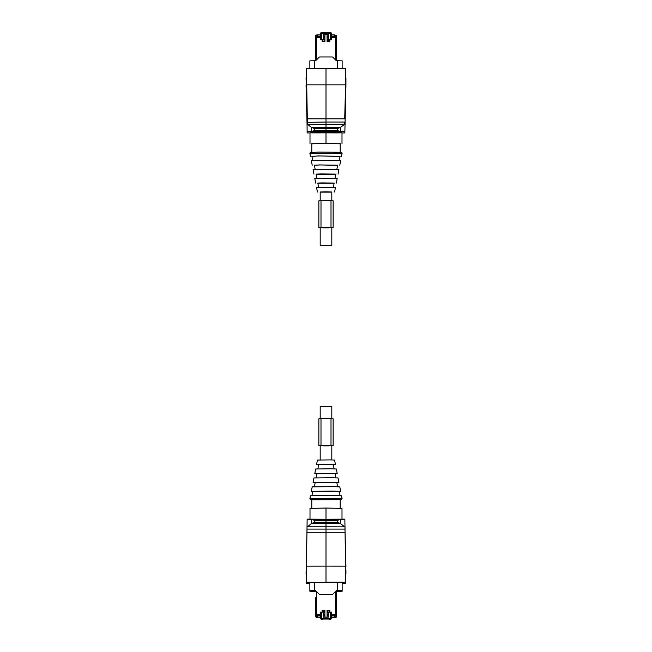 <?xml version="1.0" encoding="UTF-8"?>
<svg xmlns="http://www.w3.org/2000/svg" width="652" height="652" viewBox="0 0 652 652"><rect width="100%" height="100%" fill="white"/><g stroke="black" fill="none" stroke-linecap="round" stroke-linejoin="round"><path stroke-width="0.98" d="M320.189 200.759L320.189 191.998L326 191.867L331.811 191.998L331.811 200.759M331.811 227.67L331.811 245.608L320.189 245.608L331.811 245.608M320.189 227.67L320.189 245.608M331.811 459.921L331.811 445.699M331.811 418.796L331.811 406.457L326 406.318L320.189 406.457L320.189 418.796M320.189 459.921L320.189 445.699M342.072 498.584L341.526 495.805L333.449 495.504L310.474 495.805L309.928 498.584L333.702 498.267L342.072 498.584L340.857 499.725L311.786 499.774L310.27 499.481L309.928 498.584M340.083 495.659L339.244 491.339L332.349 491.078L312.756 491.339L311.917 495.659M339.268 491.486L340.662 491.339L339.79 486.873L332.61 486.604L312.21 486.873L311.338 491.339L312.732 491.486M340.662 491.339L311.338 491.339M337.614 486.71L336.782 482.407L331.167 482.195L315.218 482.407L314.386 486.71M336.807 482.57L338.926 482.407L338.054 477.94L331.778 477.696L313.946 477.94L313.074 482.407L315.193 482.57M338.926 482.407L313.074 482.407M335.878 477.786L335.038 473.474L330.336 473.295L316.962 473.474L316.122 477.786M335.071 473.621L337.19 473.466L336.318 469L330.947 468.796L315.682 469L314.81 473.466L316.929 473.621M337.19 473.466L314.81 473.466M334.142 468.861L333.302 464.534L329.505 464.387L318.698 464.534L317.858 468.861M333.327 464.672L335.446 464.534L334.582 460.067L330.116 459.896L317.418 460.067L316.554 464.534L318.673 464.672M335.446 464.534L316.554 464.534M311.786 508.242L311.786 499.652L329.513 499.342L340.214 499.652L340.214 508.242M315.56 591.388A0.896 0.896 -0 0 0 315.275 591.34L314.019 591.282L314.019 590.663L311.338 590.728L311.338 591.225L314.019 591.282M336.725 591.34L342.145 591.234L342.145 590.72L336.725 590.614L340.662 590.728L340.662 591.225L336.725 591.282M315.91 590.924L319.138 594.159L315.91 590.924A0.896 0.896 -0 0 0 315.275 590.663L314.019 590.663M336.725 590.663A0.896 0.896 -0 0 0 336.09 590.924L336.09 590.875A0.896 0.896 -0 0 1 336.725 590.614M319.138 594.159A0.896 0.896 -0 0 0 319.765 594.42L332.235 594.42A0.896 0.896 -0 0 0 332.862 594.159L336.09 590.924M315.91 590.875A0.896 0.896 -0 0 0 315.275 590.614L309.855 590.72L309.855 591.234L315.275 591.34M342.145 590.72L342.145 582.342M319.138 594.102A0.896 0.896 -0 0 0 319.765 594.363L332.235 594.363A0.896 0.896 -0 0 0 332.862 594.102L336.09 590.875M309.855 582.342L309.855 590.72M345.576 582.212L345.576 566.14L326 566.132L326 582.342L306.424 582.375L306.424 566.14L326 566.132L326 529.098L326 582.212L345.576 582.212L345.576 583.295L342.145 583.295M306.424 582.212L345.576 582.749M345.576 566.132L344.859 519.131L326 519.22L326 529.098L326 526.816L344.574 526.865M344.558 526.816L340.556 523.564L340.556 519.538L337.255 520.369L314.745 520.369L311.444 519.538L311.444 523.564L307.442 526.816L326 526.816L326 508.047L341.998 508.413L341.998 519.131M342.145 583.173L344.5 583.173L344.5 582.749M340.556 519.538L344.859 519.342M337.255 520.369L337.255 522.228L340.556 523.564M345.576 570.451L345.935 566.368L344.973 528.568M345.935 570.451L345.935 574.029M309.855 583.295L306.424 583.295L306.424 582.375L307.5 582.375L307.5 582.945L306.424 582.945M309.855 583.173L307.5 582.945M311.444 519.538L307.141 519.131L326 519.22L326 508.047L310.002 508.413L310.002 519.131M306.424 566.132L307.141 519.342M311.444 523.564L314.745 522.228L314.745 520.369M306.065 574.029L307.027 528.568M336.44 590.712L336.994 590.712A0.538 0.538 0 0 0 337.214 590.663A0.538 0.538 180 0 1 336.994 590.712L336.44 590.712L336.44 616.295L335.747 616.988L335.014 616.784L335.747 616.988M335.544 591.478L335.544 614.38L336.44 615.301L331.469 615.301L331.428 618.324A0.896 0.896 158.9 0 1 330.531 619.213L331.501 618.503M336.44 616.091A0.685 0.685 180 0 1 335.747 616.784M335.014 616.784L335.014 615.349L336.44 615.349M331.501 615.39L335.014 615.39M331.469 615.301L331.428 612.089L328.502 612.065L328.502 617.134L323.498 617.134L323.498 612.065L320.548 612.13L320.499 618.503L321.395 619.4L322.422 619.4L322.422 618.829L329.578 618.829L329.578 619.4L330.605 619.4M322.194 610.345L324.924 610.345L322.194 610.37L322.194 612.065M324.924 610.37L324.924 617.134M327.076 610.345L329.806 610.345L327.076 610.37L327.076 617.134M329.806 610.345L329.806 612.065M316.986 615.349L316.921 616.988L316.253 616.988L315.56 615.349L316.986 615.349M316.456 591.478L316.456 614.38L315.56 615.301L315.56 597.721M315.56 603.051L315.56 606.621M320.531 615.301L315.56 615.301L315.56 616.686L316.253 617.346L320.499 617.142M322.422 619.041L329.578 619.041M315.56 616.091L316.986 616.784M316.986 615.39L320.499 615.39M320.572 612.089L320.572 618.324L321.469 618.3L321.395 619.4M323.498 612.407L324.924 612.407L323.498 612.383M327.076 612.407L328.502 612.407L327.076 612.383M322.055 610.688C322.862 612.244 323.669 612.244 324.468 610.688L324.468 610.688A1.206 1.206 180 0 1 322.194 611.242M328.119 610.688L328.119 610.688A1.206 1.206 180 0 1 327.076 611.886L328.119 610.688A1.206 1.206 180 0 0 328.078 610.37M329.35 610.688L329.806 611.633A1.206 1.206 180 0 1 329.35 610.688L329.35 610.688A1.206 1.206 180 0 1 329.399 610.37M322.642 610.696L323.889 610.696M327.076 611.291L327.54 610.688M320.156 617.354L319.064 617.354M331.501 617.142L335.747 617.346L331.844 617.354M336.44 616.662L336.44 616.686A0.685 0.685 180 0 1 335.747 617.346L336.44 616.743M334.875 617.167L334.875 615.39M334.875 615.879L334.158 615.855L334.158 617.142M317.842 617.142L317.842 615.855L320.499 615.855M323.498 615.855L324.924 615.855M327.076 615.855L328.502 615.855M331.501 615.855L334.158 615.855M317.842 615.855L317.125 615.879L317.125 617.167M317.125 615.879L317.125 615.39M315.56 616.711L316.253 617.354L315.56 616.686M322.764 611.063L322.764 610.427L323.767 610.427L323.767 611.063M323.498 615.162L323.498 614.355M324.924 615.162L324.924 614.355M327.076 615.162L327.076 614.355M327.41 611.063L327.076 610.427L327.076 611.185M328.502 615.162L328.502 614.355M333.596 615.39L333.596 615.855M318.404 615.39L318.404 615.855M322.952 611.226L323.579 611.226M323.677 614.543L323.677 614.111M323.498 614.412L323.677 615.105L323.677 613.948M323.653 611.185L322.879 611.185L322.854 610.435L323.677 610.435L323.677 611.16M324.924 614.412L324.68 615.105M324.68 614.111L324.68 614.543M327.32 614.543L327.32 614.111M327.076 614.412L327.32 615.105L327.32 613.948M328.502 614.412L328.323 615.105M328.323 614.111L328.323 614.543M322.854 611.005L323.677 611.005M311.917 156.398L318.551 155.942L340.083 156.398M312.732 160.579L311.884 156.252L319.235 155.975L340.116 156.252L339.268 160.579M314.386 165.355L319.39 164.915L337.614 165.355M312.21 165.192L311.338 160.726L318.975 160.433L340.662 160.726L339.79 165.192M315.193 169.496L314.354 165.192L320.417 164.956L337.646 165.192L336.807 169.496M316.122 174.28L335.878 174.28M313.946 174.125L313.074 169.659L319.806 169.398L338.926 169.659L338.054 174.125M316.929 178.444L316.09 174.125L321.249 173.929L335.91 174.125L335.071 178.444M317.858 183.204L334.142 183.204M315.682 183.065L314.81 178.591L320.637 178.371L337.19 178.591L336.318 183.065M318.673 187.393L317.826 183.065L322.08 182.902L334.174 183.065L333.327 187.393M320.189 192.136L331.811 192.136M317.418 191.998L316.554 187.531L321.469 187.344L335.446 187.531L334.582 191.998M309.855 68.77L309.855 60.832L315.275 60.726A0.896 0.896 -0 0 0 315.91 60.465L319.138 57.229A0.896 0.896 -0 0 1 319.765 56.968L332.235 56.968A0.896 0.896 -0 0 1 332.862 57.229L336.09 60.465A0.896 0.896 -0 0 0 336.725 60.726L342.145 60.832L342.145 68.77L342.145 61.345M344.704 118.835L345.576 84.841L344.704 118.835L307.296 118.835L306.424 84.841L326 84.841L326 68.77L345.576 68.77L345.576 84.841L326 84.841L326 122.038L326 68.77L306.424 68.77L307.353 121.182L306.065 78.028M344.623 122.038L326 122.038L326 124.287L326 122.038L307.385 122.356L307.353 121.182M307.442 124.287L311.444 127.393L311.444 131.419L314.745 130.563L337.255 130.563L340.556 131.419L340.556 127.393L344.558 124.287L326 124.287L326 132.12C346.636 132.755 346.636 132.992 326 132.845C305.364 132.992 305.364 132.755 326 132.12L326 124.287L307.442 124.287L307.385 122.356M340.214 143.823L326 143.326L326 132.12L326 143.293L311.786 143.823M307.296 118.835L307.377 122.038M310.002 132.935L307.141 132.935L307.027 122.389L307.141 132.405M311.444 131.419L307.141 131.802M340.214 143.717L311.786 143.717M314.745 130.563L314.745 128.705L311.444 127.393M307.027 123.261L306.065 85.078M307.426 124.239L307.027 122.609M307.019 122.185L306.994 121.182M344.558 124.287L344.615 122.38M340.556 127.393L337.255 128.705L337.255 130.563M340.556 131.419L344.859 131.802L344.859 132.935L341.998 132.935M344.859 132.405L345.935 85.697L344.859 131.802M345.935 78.028L345.935 85.078M344.574 124.239L344.973 122.609M315.56 60.677L315.56 35.909A0.685 0.685 180 0 1 316.253 35.224L316.986 35.224L316.986 36.618M315.56 49.193L315.56 54.491M316.456 59.911L316.456 37.498L315.56 36.618L320.531 36.618L315.56 36.618M315.56 45.738L316.253 45.746M331.452 39.748L328.502 39.707L331.452 39.748L331.469 36.618L336.44 36.618L336.44 35.681L334.875 34.996M327.076 34.646L327.076 41.541L329.806 41.541L329.806 39.748M322.194 39.748L320.548 39.748L323.498 39.707L322.194 39.748L322.194 41.541L324.924 41.541L324.924 34.646M320.548 39.748L320.531 36.618M335.014 36.618L335.014 35.224L336.44 35.909M336.44 45.738L335.747 45.746M335.544 59.911L335.544 37.498L336.44 36.618L336.44 60.677M336.44 49.25L336.44 54.491M320.572 39.723L320.572 33.496A0.896 0.896 -90 0 1 321.469 32.6L320.499 33.496L320.499 36.618M331.501 36.618L331.501 33.496L330.605 32.6L321.469 32.6L321.469 39.707M328.502 39.707L328.502 34.646L323.498 34.646L323.498 39.707M331.501 33.496L330.531 33.48L330.531 32.6A0.896 0.896 -90 0 1 331.428 33.496L331.428 39.723M328.502 39.642L327.076 39.642M324.924 39.642L323.498 39.642M327.532 41.337L327.548 41.541A1.206 1.206 180 0 1 327.532 41.337L327.532 41.337A1.206 1.206 180 0 1 329.806 40.783M323.881 41.337L323.897 41.541A1.206 1.206 180 0 1 323.881 41.337L323.881 41.337A1.206 1.206 180 0 1 324.924 40.139M322.194 40.391A1.206 1.206 180 0 1 322.65 41.337M328.111 41.369L329.358 41.369M324.46 41.353L324.924 40.766L324.492 41.541M329.325 41.541L328.143 41.541M317.125 34.996L316.253 34.996A0.685 0.685 180 0 0 315.56 35.681L315.56 45.542M320.499 34.866L317.125 34.882L317.125 36.618M331.501 36.153L334.875 36.17L334.875 34.882L331.501 34.866M328.502 34.866L327.076 34.866M324.924 34.866L323.498 34.866M317.125 36.17L317.842 36.153L317.842 34.866M328.502 36.153L327.076 36.153M324.924 36.153L323.498 36.153M320.499 36.153L317.842 36.153M334.158 36.153L334.158 34.866M331.501 36.227L334.875 36.17M334.875 36.21L334.875 36.618M336.44 45.542L336.44 36.651L331.469 36.618M328.233 41.541L328.233 40.994L329.236 40.994L329.236 41.541M328.233 37.058L328.502 37.84M327.41 37.058L327.076 37.84M324.924 40.994L324.59 41.541M324.59 37.058L324.924 37.84M323.767 37.058L323.498 37.84M317.125 36.21L320.499 36.227M323.498 36.227L324.924 36.227M327.076 36.227L328.502 36.227M318.404 36.618L318.404 36.21M333.596 36.618L333.596 36.21M329.219 40.97L328.249 40.97M328.502 37.686L328.323 38.232M328.323 37.686L328.502 37.123M328.323 41.541L328.323 41.019L329.146 41.019L329.146 41.541M328.323 40.693L328.323 41.133M329.146 41.133L329.146 40.693M327.32 38.232L327.076 37.123M324.924 37.686L324.68 38.232M324.68 37.686L324.924 37.123M324.68 41.541L324.924 41.019M324.68 40.693L324.68 41.133M323.677 38.232L323.498 37.123M331.004 418.788L331.004 445.601L333.148 445.642L333.148 418.837L320.996 418.788L318.852 418.837L318.852 445.666L320.189 445.797M331.004 445.601L318.852 445.642M333.148 445.642L331.811 445.797M329.154 445.838L322.846 445.838M331.811 227.768L333.148 227.638L333.148 200.808L331.004 200.759L318.852 200.808L318.852 227.613L320.189 227.768M318.852 227.613L333.148 227.613M329.154 227.809L322.846 227.809M337.98 591.282L337.98 590.663M337.312 582.309L337.312 590.614M314.688 590.614L314.688 582.309M307.296 532.276L344.704 532.276M344.5 582.945L345.576 582.945M344.5 583.132L345.576 583.132M310.523 519.497L341.477 519.497M314.745 522.228L337.255 522.228M311.778 523.507L340.222 523.507M307.377 529.098L344.623 529.098M307.5 583.132L306.424 583.132M307.5 582.749L306.424 582.749M315.006 590.663L315.56 590.712L315.006 590.712A0.538 0.538 -0 0 1 314.786 590.663A0.538 0.538 0 0 0 315.006 590.712M316.456 614.38L320.548 614.38M331.452 614.38L335.544 614.38M331.428 612.089L331.428 618.324L330.531 618.3L330.531 612.065M322.422 619.213L321.469 619.213A0.896 0.896 21.1 0 1 320.572 618.324L320.499 618.503M321.469 612.065L321.469 618.3L330.531 618.3L330.531 619.213L329.578 619.213M332.936 617.354L335.747 617.354L336.44 616.711M342.072 153.481L309.928 153.481L310.458 152.47L318.706 152.112L340.857 152.332C341.664 152.421 342.072 152.804 342.072 153.481L341.526 156.252M333.286 152.715L339.333 152.25L318.714 152.112M314.688 68.77L314.688 60.726M337.312 60.726L337.312 68.77M341.477 131.476L310.523 131.476M337.255 128.705L314.745 128.705M340.222 127.45L311.778 127.45M344.973 123.261L344.973 122.389M335.544 37.498L331.452 37.498M320.548 37.498L316.456 37.498M320.499 33.496L330.531 33.48L330.531 39.707M320.996 418.788L320.996 445.601M320.996 200.759L320.996 227.564M331.004 200.759L331.004 227.564M310.474 156.252L309.928 153.481M340.214 143.595L340.214 152.291M311.786 143.595L311.786 152.291M310.002 132.845L310.002 143.652M341.998 132.845L341.998 143.652"/></g></svg>
